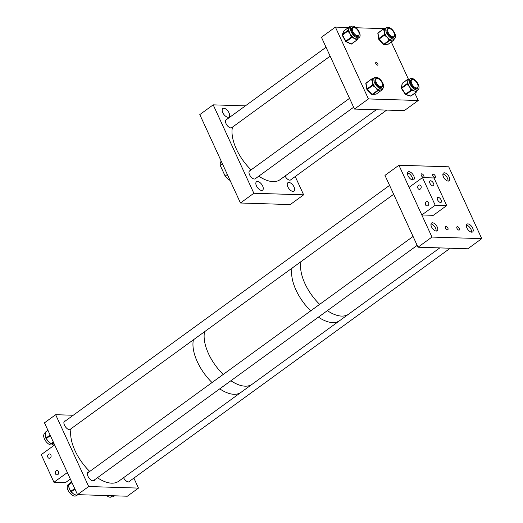 <?xml version="1.0" encoding="UTF-8"?>
<svg xmlns="http://www.w3.org/2000/svg" width="523" height="523" viewBox="0 0 523 523"><rect width="100%" height="100%" fill="white"/><g stroke="black" fill="none" stroke-linecap="round" stroke-linejoin="round"><path stroke-width="0.78" d="M227.95 117.23A5.204 2.641 -126 0 1 223.216 113.484A5.204 2.641 -126 0 1 222.824 108.536A5.204 2.641 -126 0 1 223.818 108.261A5.204 2.641 -126 0 1 228.558 112.007A5.204 2.641 -126 0 1 228.943 116.956A5.204 2.641 -126 0 1 227.95 117.23M291.023 179.598A4.87 2.471 -126 0 1 290.742 179.886A4.87 2.471 -126 0 1 289.807 180.147A4.87 2.471 -126 0 1 285.055 176.042M293.017 191.425A5.204 2.641 -126 0 1 288.284 187.679A5.204 2.641 -126 0 1 287.892 182.723A5.204 2.641 -126 0 1 288.892 182.449A5.204 2.641 -126 0 1 293.625 186.195A5.204 2.641 -126 0 1 294.011 191.143A5.204 2.641 -126 0 1 293.017 191.425M255.61 178.48A4.87 2.471 -126 0 1 255.322 178.768A4.87 2.471 -126 0 1 254.394 179.023A4.87 2.471 -126 0 1 249.961 175.519A4.87 2.471 -126 0 1 249.595 170.884A4.87 2.471 -126 0 1 249.961 170.701M261.618 190.431A5.204 2.641 -126 0 1 256.885 186.685A5.204 2.641 -126 0 1 256.492 181.736A5.204 2.641 -126 0 1 257.486 181.455A5.204 2.641 -126 0 1 262.219 185.201A5.204 2.641 -126 0 1 262.611 190.156A5.204 2.641 -126 0 1 261.618 190.431M232.114 127.39A4.87 2.471 -126 0 1 231.826 127.677A4.87 2.471 -126 0 1 230.891 127.932A4.87 2.471 -126 0 1 226.466 124.428A4.87 2.471 -126 0 1 226.099 119.793A4.87 2.471 -126 0 1 226.459 119.61M213.194 104.848L199.793 114.589L240.456 202.996L253.858 193.255L213.194 104.848L245.372 105.868M295.234 176.545L303.641 194.831L290.239 204.571L240.456 202.996M303.641 194.831L253.858 193.255M222.419 163.784L220.216 165.379A12.82 6.505 -126 0 1 221.216 161.169M227.342 174.479L225.138 176.081A12.82 6.505 -126 0 0 230.1 180.487M220.216 165.379L225.138 176.081M332.654 322.58A36.858 18.704 54 0 0 339.708 320.625A36.858 18.704 -126 0 1 318.409 317.147A36.858 18.704 54 0 0 332.654 322.58M341.591 316.088A36.858 18.704 54 0 0 348.645 314.133A36.858 18.704 -126 0 1 327.346 310.655A36.858 18.704 54 0 0 341.591 316.088M292.082 268.109A36.858 18.704 54 0 0 310.721 310.845A36.858 18.704 -126 0 1 299.274 296.286A36.858 18.704 -126 0 1 292.082 268.109M301.019 261.618A36.858 18.704 54 0 0 319.658 304.353A36.858 18.704 -126 0 1 301.019 261.618M245.156 386.17A36.858 18.704 54 0 0 252.204 384.215A36.858 18.704 -126 0 1 230.905 380.737A36.858 18.704 54 0 0 245.156 386.17M233.984 394.29A36.858 18.704 54 0 0 241.038 392.335A36.858 18.704 -126 0 1 219.732 388.851A36.858 18.704 54 0 0 233.984 394.29M204.578 331.7A36.858 18.704 54 0 0 223.216 374.435A36.858 18.704 -126 0 1 211.769 359.876A36.858 18.704 -126 0 1 204.578 331.7M193.412 339.813A36.858 18.704 54 0 0 212.05 382.555A36.858 18.704 -126 0 1 193.144 347.69A36.858 18.704 -126 0 1 193.412 339.813M123.559 477.708A5.204 2.641 54 0 0 128.586 481.99A5.204 2.641 54 0 0 129.58 481.716A5.204 2.641 54 0 0 130.168 480.8M65.597 420.812A5.204 2.641 54 0 0 65.545 420.806A5.204 2.641 54 0 0 64.545 421.08A5.204 2.641 54 0 0 64.937 426.036A5.204 2.641 54 0 0 69.67 429.782A5.204 2.641 54 0 0 70.664 429.501A5.204 2.641 54 0 0 71.01 429.141M89.1 471.903A5.204 2.641 54 0 0 89.041 471.896A5.204 2.641 54 0 0 88.047 472.171A5.204 2.641 54 0 0 88.433 477.126A5.204 2.641 54 0 0 93.172 480.872A5.204 2.641 54 0 0 94.166 480.598A5.204 2.641 54 0 0 94.748 479.676M138.477 488.096L88.688 486.527L77.522 494.64L127.305 496.216L138.477 488.096L133.875 478.1M73.246 415.255L55.654 414.7L88.688 486.527M77.522 494.64L44.481 422.813L55.654 414.7M76.306 495.536L76.038 495.732A6.792 3.445 -126 0 1 70.533 493.764A6.792 3.445 -126 0 1 67.173 486.782A6.792 3.445 -126 0 1 68.055 484.736L69.494 483.69A6.792 3.445 -126 0 0 69.441 483.736L70.86 482.494A0.641 0.549 46.9 0 1 70.906 482.454L69.382 483.788A6.792 3.445 -126 0 1 69.441 483.736M69.108 484.121A6.792 3.445 -126 0 1 69.213 483.971A6.792 3.445 -126 0 1 69.382 483.788L68.761 484.468A0.641 0.549 -133.1 0 0 68.716 484.507L68.716 484.507A0.641 0.549 -133.1 0 0 68.67 484.546M70.533 490.849A6.792 3.445 -126 0 1 70.2 490.339A6.792 3.445 -126 0 1 69.271 488.515A6.792 3.445 -126 0 1 68.801 486.952A6.792 3.445 -126 0 1 68.683 486.109L69.271 488.515L70.67 491.045M71.383 491.966L73.436 493.875L75.515 494.895A6.792 3.445 -126 0 1 74.697 494.608A6.792 3.445 -126 0 1 73.436 493.875A6.792 3.445 -126 0 1 71.958 492.601A6.792 3.445 -126 0 1 71.579 492.189M70.821 482.533A0.641 0.549 46.9 0 1 70.86 482.494L71.108 482.258A0.641 0.549 46.9 0 1 71.154 482.226L70.906 482.454M68.801 486.952L68.304 485.442L68.5 485.148L68.729 485.723M71.958 492.601L70.978 491.823L71.821 492.084M112.458 496.118L111.458 496.85A6.792 3.445 -126 0 1 107.156 495.948A6.792 3.445 -126 0 1 106.679 495.562M110.556 495.686L113.426 496.098A0.641 0.484 101.1 0 1 113.099 496.177L111.811 496.118A6.792 3.445 -126 0 1 111.131 496.059A6.792 3.445 -126 0 1 109.987 495.667M112.432 496.02A6.792 3.445 -126 0 1 111.811 496.118M53.791 443.733L52.542 444.642A6.792 3.445 -126 0 1 44.782 439.608A6.792 3.445 -126 0 1 44.553 433.645L45.161 433.207M45.861 437.64A6.792 3.445 -126 0 1 45.684 437.195A6.792 3.445 -126 0 1 45.24 435.535A6.792 3.445 -126 0 1 45.187 434.41L45.174 433.299A0.641 0.392 -8.5 0 1 45.351 432.966L45.24 435.535L46.024 437.45A0.641 0.392 171.5 0 0 45.841 437.784L45.684 437.195M46.56 439.013L48.332 441.373L50.424 443.105A6.792 3.445 -126 0 1 49.731 442.635A6.792 3.445 -126 0 1 48.332 441.373A6.792 3.445 -126 0 1 47.005 439.725A6.792 3.445 -126 0 1 46.625 439.124M51.581 443.831A0.641 0.53 -97 0 0 51.986 443.766L54.059 443.628M53.797 443.7A6.792 3.445 -126 0 1 53.477 443.824A6.792 3.445 -126 0 1 53.137 443.89A6.792 3.445 -126 0 1 52.287 443.864L51.398 443.896A0.641 0.53 -97 0 0 51.614 443.811L51.986 443.766M45.357 433.528A0.641 0.392 -8.5 0 1 45.174 433.299L45.096 432.776A0.641 0.392 -8.5 0 1 45.272 432.443L45.351 432.966M47.005 439.725L46.089 438.653L46.841 439M377.443 65.185A1.602 0.811 -126 0 1 375.985 64.035A1.602 0.811 -126 0 1 375.867 62.512A1.602 0.811 -126 0 1 376.174 62.427A1.602 0.811 -126 0 1 377.632 63.577A1.602 0.811 -126 0 1 377.75 65.1A1.602 0.811 -126 0 1 377.443 65.185M354.483 109.072L368.434 98.932L335.4 27.104L321.442 37.244L354.483 109.072L404.266 110.647L418.223 100.508L368.434 98.932M384.64 28.66L356.026 27.758M348.521 27.523L335.4 27.104M391.296 41.971L408.358 79.071M414.863 93.212L418.223 100.508M414.935 79.967A6.792 3.445 54 0 0 410.163 78.679A6.792 3.445 54 0 0 413.379 88.387A6.792 3.445 54 0 0 418.152 89.675A6.792 3.445 54 0 0 414.935 79.967M410.163 78.679L408.659 79.771A6.792 3.445 54 0 0 408.633 79.797A6.792 3.445 54 0 0 407.848 81.196A6.792 3.445 54 0 0 407.973 83.366A6.792 3.445 54 0 0 408.267 84.34A6.792 3.445 54 0 0 409.574 86.883A6.792 3.445 54 0 0 411.47 89.119A6.792 3.445 54 0 0 411.876 89.479A6.792 3.445 54 0 0 412.294 89.812A6.792 3.445 54 0 0 414.386 90.95L412.006 90.675A0.641 0.458 -72.7 0 0 412.294 89.812L411.104 90.152L409.574 86.883L407.528 84.818L408.267 84.34L407.894 83.785A0.641 0.497 -169.5 0 0 406.992 83.726L407.848 81.196L407.731 79.738A0.641 0.497 10.5 0 1 408.633 79.797L408.705 79.378A0.641 0.458 -72.7 0 0 408.097 79.169L402.311 83.314L401.494 87.72L406.992 83.726L407.156 84.262L401.657 88.256L405.606 94.147L411.104 90.152L411.555 90.531L406.064 94.526L410.823 96.01L416.321 92.022L414.386 90.95A6.792 3.445 54 0 0 416.151 91.015A6.792 3.445 54 0 0 416.648 90.767A6.792 3.445 54 0 0 416.681 90.741A0.641 0.497 -169.5 0 1 416.864 91.185L416.864 91.185A0.641 0.497 -169.5 0 1 416.766 91.381M416.949 88.609A5.269 2.674 54 0 0 417.308 87.831M412.497 79.686A5.269 2.674 54 0 0 411.058 79.914A5.269 2.674 54 0 0 413.556 87.446A5.269 2.674 54 0 0 417.256 88.439A5.269 2.674 54 0 0 417.916 87.145M416.092 88.707A4.87 2.471 54 0 0 416.465 88.524A4.87 2.471 54 0 0 416.746 88.237M411.098 80.457A4.87 2.471 54 0 0 410.732 80.64A4.87 2.471 54 0 0 410.444 80.934L411.817 79.934A4.805 2.438 -126 0 1 412.739 79.679A4.805 2.438 -126 0 1 417.112 83.144A4.805 2.438 -126 0 1 417.472 87.714A4.805 2.438 -126 0 1 416.55 87.969A4.805 2.438 -126 0 1 412.176 84.51A4.805 2.438 -126 0 1 411.817 79.934M411.66 80.052A5.269 2.674 54 0 0 410.803 80.156M412.006 90.675L411.555 90.531A0.641 0.458 -72.7 0 0 411.843 89.675L411.47 89.119L410.732 89.596M407.528 84.818L407.156 84.262L407.973 83.366A0.641 0.497 -169.5 0 0 407.071 83.307M409.123 79.437A0.641 0.458 -72.7 0 0 408.901 79.235L408.901 79.235A0.641 0.458 -72.7 0 0 408.653 79.248M416.681 90.741L416.602 91.159L416.151 91.015A0.641 0.458 107.3 0 1 415.87 91.878M382.418 82.425A6.792 3.445 54 0 0 374.749 77.561A6.792 3.445 54 0 0 375.069 83.693A6.792 3.445 54 0 0 382.738 88.557A6.792 3.445 54 0 0 382.418 82.425M374.749 77.561L373.245 78.653A6.792 3.445 54 0 0 372.788 79.143A6.792 3.445 54 0 0 372.513 79.738A6.792 3.445 54 0 0 372.461 81.791A6.792 3.445 54 0 0 373.304 84.281A6.792 3.445 54 0 0 373.566 84.785A6.792 3.445 54 0 0 373.853 85.282A6.792 3.445 54 0 0 375.658 87.609L373.259 85.935L373.853 85.282L373.396 84.818A0.641 0.386 170.1 0 0 372.5 84.916L372.461 81.791L371.618 79.842A0.641 0.386 -9.9 0 1 372.513 79.738L372.422 79.208A0.641 0.536 -99.8 0 0 371.67 78.986L366.028 83.301L367.002 88.91L372.5 84.916L372.801 85.465L367.309 89.459L372.128 94.402L377.619 90.407L375.658 87.609A6.792 3.445 54 0 0 377.763 89.289A6.792 3.445 54 0 0 378.58 89.695A6.792 3.445 54 0 0 380.443 89.976L378.436 90.571A0.641 0.536 -99.8 0 0 378.58 89.695L377.619 90.407L378.07 90.629L372.579 94.624L376.416 93.957L381.914 89.963L380.443 89.976A6.792 3.445 54 0 0 381.234 89.649L382.738 88.557M381.535 87.485A5.269 2.674 54 0 0 381.895 86.707M377.083 78.568A5.269 2.674 54 0 0 375.645 78.796A5.269 2.674 54 0 0 375.893 83.549A5.269 2.674 54 0 0 381.836 87.321A5.269 2.674 54 0 0 382.503 86.02M382.052 86.596A4.805 2.438 -126 0 1 381.136 86.851A4.805 2.438 -126 0 1 376.763 83.392A4.805 2.438 -126 0 1 376.403 78.816A4.805 2.438 -126 0 1 377.325 78.561A4.805 2.438 -126 0 1 381.692 82.019A4.805 2.438 -126 0 1 382.052 86.596L380.685 87.589A4.87 2.471 54 0 0 381.045 87.406A4.87 2.471 54 0 0 381.332 87.119M372.396 78.842L373.409 78.535M375.677 79.339A4.87 2.471 54 0 0 375.318 79.522A4.87 2.471 54 0 0 375.03 79.816L376.403 78.816M376.24 78.934A5.269 2.674 54 0 0 375.39 79.032M373.259 85.935L372.801 85.465L373.304 84.281A0.641 0.386 170.1 0 0 372.409 84.386M371.618 79.842L371.526 79.306A0.641 0.386 170.1 0 1 372.422 79.208L372.788 79.143A0.641 0.536 -99.8 0 0 372.226 78.836L372.226 78.836A0.641 0.536 -99.8 0 0 372.056 78.908M381.751 89.27A0.641 0.536 80.2 0 1 381.548 90.028M378.436 90.571L378.07 90.629A0.641 0.536 80.2 0 0 378.221 89.753L377.763 89.289L377.168 89.943M394.492 32.746A6.792 3.445 54 0 0 386.66 27.588A6.792 3.445 54 0 0 386.824 33.426A6.792 3.445 54 0 0 394.649 38.584A6.792 3.445 54 0 0 394.492 32.746M386.66 27.588L385.163 28.68A6.792 3.445 54 0 0 384.804 29.027A6.792 3.445 54 0 0 384.497 29.576A6.792 3.445 54 0 0 384.333 31.55A6.792 3.445 54 0 0 385.078 34.015A6.792 3.445 54 0 0 385.327 34.518A6.792 3.445 54 0 0 385.595 35.015A6.792 3.445 54 0 0 387.34 37.395L384.98 35.642L385.595 35.015L385.15 34.531A0.641 0.405 172.5 0 0 384.248 34.61L384.333 31.55L383.594 29.654A0.641 0.405 -7.5 0 1 384.497 29.576L384.431 29.059A0.641 0.53 -95.1 0 0 383.699 28.83L378.031 33.126L378.75 38.604L384.248 34.61L384.529 35.159L379.038 39.153L383.764 44.272L389.262 40.278L387.34 37.395A6.792 3.445 54 0 0 389.432 39.166A6.792 3.445 54 0 0 390.256 39.617A6.792 3.445 54 0 0 392.165 40.029L390.093 40.493A0.641 0.53 -95.1 0 0 390.256 39.617L389.262 40.278L389.713 40.526L384.222 44.52L388.229 44.167L393.721 40.173L392.165 40.029A6.792 3.445 54 0 0 393.152 39.676L394.649 38.584M393.453 37.519A5.269 2.674 54 0 0 393.812 36.741M389.001 28.595A5.269 2.674 54 0 0 387.563 28.824A5.269 2.674 54 0 0 387.687 33.348A5.269 2.674 54 0 0 393.754 37.349A5.269 2.674 54 0 0 394.414 36.054M393.969 36.623A4.805 2.438 -126 0 1 393.048 36.878A4.805 2.438 -126 0 1 388.681 33.42A4.805 2.438 -126 0 1 388.321 28.843A4.805 2.438 -126 0 1 389.236 28.588A4.805 2.438 -126 0 1 393.61 32.047A4.805 2.438 -126 0 1 393.969 36.623L392.603 37.617A4.87 2.471 54 0 0 392.963 37.434A4.87 2.471 54 0 0 393.25 37.146M387.595 29.366A4.87 2.471 54 0 0 387.236 29.55A4.87 2.471 54 0 0 386.948 29.844L388.321 28.843M388.158 28.961A5.269 2.674 54 0 0 387.308 29.066M384.98 35.642L384.529 35.159L385.078 34.015A0.641 0.405 172.5 0 0 384.183 34.093M383.594 29.654L383.529 29.138A0.641 0.405 172.5 0 1 384.431 29.059L384.804 29.027A0.641 0.53 -95.1 0 0 384.3 28.713L384.3 28.713A0.641 0.53 -95.1 0 0 384.117 28.772M393.538 39.395A0.641 0.53 84.9 0 1 393.342 40.206M393.642 39.317L393.884 39.297A0.641 0.405 172.5 0 0 394.009 39.048L394.074 39.539A0.641 0.405 -7.5 0 1 393.943 39.826M390.093 40.493L389.713 40.526A0.641 0.53 84.9 0 0 389.877 39.65L389.432 39.166L388.811 39.794M352.012 26.15A6.792 3.445 54 0 0 351.247 26.47A6.792 3.445 54 0 0 352.005 33.335A6.792 3.445 54 0 0 358.477 37.787A6.792 3.445 54 0 0 359.236 37.466A6.792 3.445 54 0 0 358.484 30.602A6.792 3.445 54 0 0 352.012 26.15M351.247 26.47L349.75 27.562A6.792 3.445 54 0 0 349.122 28.366A6.792 3.445 54 0 0 348.9 30.295A6.792 3.445 54 0 0 349.07 31.217A6.792 3.445 54 0 0 350.096 33.747A6.792 3.445 54 0 0 351.809 36.152A6.792 3.445 54 0 0 352.607 36.956A6.792 3.445 54 0 0 354.718 38.441A6.792 3.445 54 0 0 356.653 38.911A6.792 3.445 54 0 0 356.974 38.879A6.792 3.445 54 0 0 357.274 38.794A6.792 3.445 54 0 0 357.739 38.552L359.236 37.466M358.033 36.394A5.269 2.674 54 0 0 358.392 35.616M352.744 27.843A5.269 2.674 54 0 0 352.175 27.863A5.269 2.674 54 0 0 351.894 27.941M353.581 27.477A5.269 2.674 54 0 0 352.737 27.458A5.269 2.674 54 0 0 352.142 27.706A5.269 2.674 54 0 0 352.731 33.027A5.269 2.674 54 0 0 357.752 36.479A5.269 2.674 54 0 0 358.34 36.231A5.269 2.674 54 0 0 359 34.93M358.556 35.505A4.805 2.438 -126 0 1 357.634 35.76A4.805 2.438 -126 0 1 353.26 32.295A4.805 2.438 -126 0 1 352.901 27.726A4.805 2.438 -126 0 1 353.823 27.471A4.805 2.438 -126 0 1 358.196 30.929A4.805 2.438 -126 0 1 358.556 35.505L357.189 36.499A4.87 2.471 54 0 0 357.549 36.316A4.87 2.471 54 0 0 357.83 36.028M352.247 37.787L351.776 37.558L346.285 41.552L351.273 43.971L357.111 39.911A0.641 0.53 -156.3 0 0 357.124 39.14L356.653 38.911A0.641 0.399 115.8 0 1 356.294 39.748L354.718 38.441L352.247 37.787A0.641 0.399 -64.2 0 0 352.607 36.956L351.809 36.152L351.025 36.538L350.096 33.747L348.279 31.609L349.07 31.217L348.9 30.295A0.641 0.53 -156.3 0 0 348.017 30.177L349.325 27.203A0.641 0.53 23.7 0 1 350.149 27.268M352.182 28.249A4.87 2.471 54 0 0 351.822 28.432A4.87 2.471 54 0 0 351.528 28.726L352.901 27.726M357.301 39.532A0.641 0.53 -156.3 0 0 357.412 39.375A0.641 0.53 -156.3 0 0 357.418 39.375A0.641 0.53 -156.3 0 0 357.274 38.794L357.124 39.14A0.641 0.399 115.8 0 1 356.771 39.977L356.294 39.748M350.475 27.033L350.358 26.974A0.641 0.399 -64.2 0 0 350.194 26.725L350.619 26.928A0.641 0.399 -64.2 0 0 350.364 26.974M421.734 173.819A2 1.02 54 0 0 421.348 173.924A2 1.02 54 0 0 421.499 175.826A2 1.02 54 0 0 423.323 177.271A2 1.02 54 0 0 423.708 177.166A2 1.02 54 0 0 423.558 175.257A2 1.02 54 0 0 421.734 173.819M433.221 174.179A2 1.02 54 0 0 432.841 174.29A2 1.02 54 0 0 432.992 176.192A2 1.02 54 0 0 434.809 177.637A2 1.02 54 0 0 435.195 177.526A2 1.02 54 0 0 435.044 175.623A2 1.02 54 0 0 433.221 174.179M457.364 226.668A2 1.02 54 0 0 456.984 226.779A2 1.02 54 0 0 457.135 228.682A2 1.02 54 0 0 458.952 230.127A2 1.02 54 0 0 459.338 230.015A2 1.02 54 0 0 459.187 228.113A2 1.02 54 0 0 457.364 226.668M445.877 226.309A2 1.02 54 0 0 445.491 226.413A2 1.02 54 0 0 445.642 228.322A2 1.02 54 0 0 447.466 229.76A2 1.02 54 0 0 447.851 229.656A2 1.02 54 0 0 447.701 227.747A2 1.02 54 0 0 445.877 226.309M412.791 179.977A4.805 2.438 -126 0 1 408.417 176.519A4.805 2.438 -126 0 1 408.058 171.943A4.805 2.438 -126 0 1 408.979 171.688A4.805 2.438 -126 0 1 413.353 175.146A4.805 2.438 -126 0 1 413.713 179.722A4.805 2.438 -126 0 1 412.791 179.977M436.293 231.068A4.805 2.438 -126 0 1 431.92 227.61A4.805 2.438 -126 0 1 431.56 223.033A4.805 2.438 -126 0 1 432.482 222.778A4.805 2.438 -126 0 1 436.849 226.243A4.805 2.438 -126 0 1 437.208 230.813A4.805 2.438 -126 0 1 436.293 231.068M448.204 181.095A4.805 2.438 -126 0 1 443.837 177.637A4.805 2.438 -126 0 1 443.478 173.061A4.805 2.438 -126 0 1 444.393 172.806A4.805 2.438 -126 0 1 448.767 176.271A4.805 2.438 -126 0 1 449.126 180.84A4.805 2.438 -126 0 1 448.204 181.095M471.707 232.186A4.805 2.438 -126 0 1 467.333 228.728A4.805 2.438 -126 0 1 466.974 224.151A4.805 2.438 -126 0 1 467.895 223.896A4.805 2.438 -126 0 1 472.269 227.361A4.805 2.438 -126 0 1 472.629 231.931A4.805 2.438 -126 0 1 471.707 232.186M384.974 175.382L398.931 165.235L431.972 237.063L418.014 247.209L384.974 175.382M418.014 247.209L467.797 248.785L481.755 238.638L448.714 166.811L398.931 165.235M481.755 238.638L431.972 237.063M438.189 197.341A2.981 1.51 54 0 0 437.614 197.498A2.981 1.51 54 0 0 437.836 200.335A2.981 1.51 54 0 0 440.549 202.479A2.981 1.51 54 0 0 441.118 202.323A2.981 1.51 54 0 0 440.896 199.485A2.981 1.51 54 0 0 438.189 197.341M430.56 180.768A2.981 1.51 54 0 0 429.991 180.925A2.981 1.51 54 0 0 430.213 183.763A2.981 1.51 54 0 0 432.926 185.907A2.981 1.51 54 0 0 433.495 185.743A2.981 1.51 54 0 0 433.273 182.913A2.981 1.51 54 0 0 430.56 180.768M425.565 204.859A2.177 1.746 91.8 0 1 425.591 202.649A2.177 1.746 91.8 0 1 427.154 201.577A2.177 1.746 91.8 0 1 428.599 202.656A2.177 1.746 91.8 0 1 428.572 204.866A2.177 1.746 91.8 0 1 427.01 205.938A2.177 1.746 91.8 0 1 425.565 204.859M417.936 188.287A2.177 1.746 91.8 0 1 417.962 186.077A2.177 1.746 91.8 0 1 419.524 185.005A2.177 1.746 91.8 0 1 420.976 186.077A2.177 1.746 91.8 0 1 420.95 188.287A2.177 1.746 91.8 0 1 419.387 189.359A2.177 1.746 91.8 0 1 417.936 188.287M433.992 177.964L422.499 177.598L435.208 205.225L446.694 205.585L433.992 177.964M446.694 205.585L433.292 215.326L421.806 214.966L409.097 187.339L422.499 177.598M421.806 214.966L435.208 205.225M50.888 455.017A2.177 1.746 91.8 0 1 50.862 457.226A2.177 1.746 91.8 0 1 49.306 458.298A2.177 1.746 91.8 0 1 47.855 457.226A2.177 1.746 91.8 0 1 47.881 455.017A2.177 1.746 91.8 0 1 49.443 453.944A2.177 1.746 91.8 0 1 50.888 455.017M58.517 471.596A2.177 1.746 91.8 0 1 58.491 473.805A2.177 1.746 91.8 0 1 56.929 474.877A2.177 1.746 91.8 0 1 55.477 473.799A2.177 1.746 91.8 0 1 55.503 471.589A2.177 1.746 91.8 0 1 57.066 470.517A2.177 1.746 91.8 0 1 58.517 471.596M70.357 479.068L65.44 482.644L53.954 482.284L41.245 454.657L54.647 444.916L67.356 472.544L53.954 482.284M376.266 109.765L280.086 179.657A36.858 18.704 -126 0 1 258.78 176.173M251.092 169.877A36.858 18.704 -126 0 1 248.085 166.752A36.858 18.704 -126 0 1 232.46 127.135M89.74 471.432A36.858 18.704 -126 0 1 70.834 436.568A36.858 18.704 -126 0 1 71.102 428.697M439.797 247.895L118.728 481.212A36.858 18.704 -126 0 1 97.428 477.734M466.405 225.132A4.805 2.438 -126 0 1 470.092 227.832A4.805 2.438 -126 0 1 471.517 232.173M442.903 174.041A4.805 2.438 -126 0 1 446.596 176.741A4.805 2.438 -126 0 1 448.021 181.082M430.991 224.014A4.805 2.438 -126 0 1 434.678 226.707A4.805 2.438 -126 0 1 436.104 231.055M407.489 172.923A4.805 2.438 -126 0 1 411.183 175.617A4.805 2.438 -126 0 1 412.601 179.964M68.761 484.468L68.5 485.148L71.984 482.611M68.336 485.305A0.641 0.549 46.9 0 1 68.506 484.703L71.834 482.284M70.71 490.666L70.945 491.241L74.697 488.508M75.946 495.013L76.43 495.359L77.496 494.581M74.972 489.103L71.337 491.744L70.945 491.241L70.749 491.535A0.641 0.641 0 0 0 70.978 491.823L70.2 490.339M77.881 494.653L76.07 495.431A0.641 0.641 0 0 0 76.816 495.431L77.881 494.653M68.454 485.534L68.304 485.442A0.641 0.641 0 0 1 68.461 484.736L69.219 483.971M76.26 495.444A0.641 0.549 -133.1 0 0 76.783 495.451M75.992 495.235L74.697 494.608M113.426 496.098L114.374 495.804M113.328 496.15A0.641 0.484 -78.9 0 0 113.857 496.183L114.112 496M46.024 437.45L46.39 438.522L50.378 435.626M45.841 437.784L45.919 438.307A0.641 0.641 0 0 0 46.089 438.653L46.109 438.536A0.641 0.392 -8.5 0 1 46.102 437.973L50.116 435.058M47.998 430.462L45.351 432.161A0.641 0.641 0 0 0 45.096 432.776A0.641 0.392 -8.5 0 0 45.279 433.005M50.711 443.092L51.162 443.569L53.313 442.007M53.509 442.432L51.614 443.811L50.855 443.7A0.641 0.641 0 0 0 51.398 443.896A0.641 0.53 -97 0 1 50.947 443.694M47.926 430.292L45.351 432.161L47.933 430.318M50.875 443.582L49.731 442.635M409.051 79.489L408.705 79.378A0.641 0.497 -169.5 0 0 407.809 79.319L407.731 79.738M405.606 94.147L406.064 94.526A0.641 0.458 -72.7 0 1 405.449 94.317L405.606 94.147M401.474 88.4A0.641 0.497 10.5 0 1 401.494 87.72L401.507 88.426M402.54 83.144L402.311 83.314A0.641 0.497 10.5 0 0 402.135 83.582L401.318 87.988A0.641 0.641 0 0 0 401.416 88.459L405.364 94.349A0.641 0.641 0 0 0 405.711 94.604L410.47 96.088A0.641 0.458 -72.7 0 0 410.823 96.01L411.117 95.859M416.609 91.865L416.321 92.022A0.641 0.458 107.3 0 0 416.602 91.159A0.641 0.497 10.5 0 1 416.609 91.865M366.035 83.85A0.641 0.386 -9.9 0 1 366.028 83.301L371.546 79.078M367.002 88.91L367.009 89.459A0.641 0.386 -9.9 0 1 367.002 88.91M376.017 94.029A0.641 0.536 80.2 0 0 376.416 93.957L376.547 93.865M382.071 89.793L381.914 89.963A0.641 0.536 80.2 0 0 382.058 89.093A0.641 0.386 -9.9 0 1 382.143 89.57M371.827 94.402L372.579 94.624A0.641 0.536 80.2 0 1 371.912 94.519M393.897 39.957L393.721 40.173A0.641 0.53 84.9 0 0 393.884 39.297L393.865 39.153M378.037 33.701A0.641 0.405 -7.5 0 1 378.031 33.126L383.542 28.942M378.75 38.604L378.763 39.173A0.641 0.405 -7.5 0 1 378.75 38.604M387.759 44.207A0.641 0.53 84.9 0 0 388.229 44.167L388.38 44.056M383.49 44.292L384.222 44.52A0.641 0.53 84.9 0 1 383.555 44.396M393.884 39.297A0.641 0.405 -7.5 0 1 394.074 39.539A0.641 0.641 0 0 1 393.812 40.14L388.321 44.135A0.641 0.641 0 0 1 388.001 44.252L383.993 44.605A0.641 0.641 0 0 1 383.464 44.403L378.737 39.284A0.641 0.641 0 0 1 378.574 38.931L377.848 33.459A0.641 0.641 0 0 1 378.109 32.857L383.607 28.863A0.641 0.641 0 0 1 383.928 28.745L385.778 28.392M349.325 27.203L349.73 26.758M350.266 27.183L350.358 26.974A0.641 0.53 -156.3 0 0 349.475 26.856L343.984 30.85L342.369 34.518L348.017 30.177M356.961 40.016L351.561 43.978A0.641 0.641 0 0 1 350.9 44.037A0.641 0.399 -64.2 0 0 351.273 43.971L357.052 39.983A0.641 0.641 0 0 0 357.261 39.722L358.19 38.074M348.279 31.609L347.958 31.034L342.467 35.021L345.847 41.108L351.338 37.113L351.025 36.538M345.847 41.108L346.285 41.552A0.641 0.399 -64.2 0 1 345.742 41.369L345.847 41.108M351.776 37.558L351.338 37.113L352.129 36.728A0.641 0.399 115.8 0 1 351.776 37.558M342.284 35.185A0.641 0.53 -156.3 0 1 342.369 34.518L342.362 35.283M347.958 31.034L347.867 30.524A0.641 0.53 -156.3 0 1 348.749 30.641L347.958 31.034M344.114 30.746L343.984 30.85A0.641 0.53 -156.3 0 0 343.794 31.269M350.737 43.782A0.641 0.399 -64.2 0 0 350.9 44.037L345.912 41.618A0.641 0.641 0 0 1 345.631 41.356L342.245 35.27A0.641 0.641 0 0 1 342.219 34.701L343.833 31.034A0.641 0.641 0 0 1 344.042 30.772L349.534 26.778A0.641 0.641 0 0 1 350.194 26.725A0.641 0.399 -64.2 0 0 349.88 26.751M114.504 495.811L114.034 496.15A0.641 0.641 0 0 1 113.53 496.262L113.099 496.177M53.477 443.824L54.072 443.654M418.152 89.675L416.648 90.767M402.135 83.582A0.641 0.641 0 0 1 402.39 83.177L407.881 79.182A0.641 0.641 0 0 1 408.45 79.091L409.28 79.319M410.47 96.088A0.641 0.641 0 0 0 411.039 95.997L416.537 92.002A0.641 0.641 0 0 0 416.785 91.597L417.295 89.917M382.182 88.956L382.241 89.309A0.641 0.641 0 0 1 381.986 89.936L376.495 93.931A0.641 0.641 0 0 1 376.227 94.042L372.383 94.709A0.641 0.641 0 0 1 371.814 94.519L366.996 89.577A0.641 0.641 0 0 1 366.826 89.243L365.845 83.634A0.641 0.641 0 0 1 366.1 83.007L371.598 79.012A0.641 0.641 0 0 1 371.866 78.901L373.742 78.398M290.376 180.069L386.674 110.092M416.099 88.707L417.472 87.714M254.963 178.951L353.64 107.241M249.314 171.171L349.541 98.337M231.467 127.86L330.144 56.151M225.812 120.081L326.045 47.247M128.527 481.99L450.205 248.229M93.114 480.866L417.171 245.379M87.459 473.093L413.072 236.468M69.611 429.775L393.669 194.288M63.963 422.002L389.576 185.377"/></g></svg>
